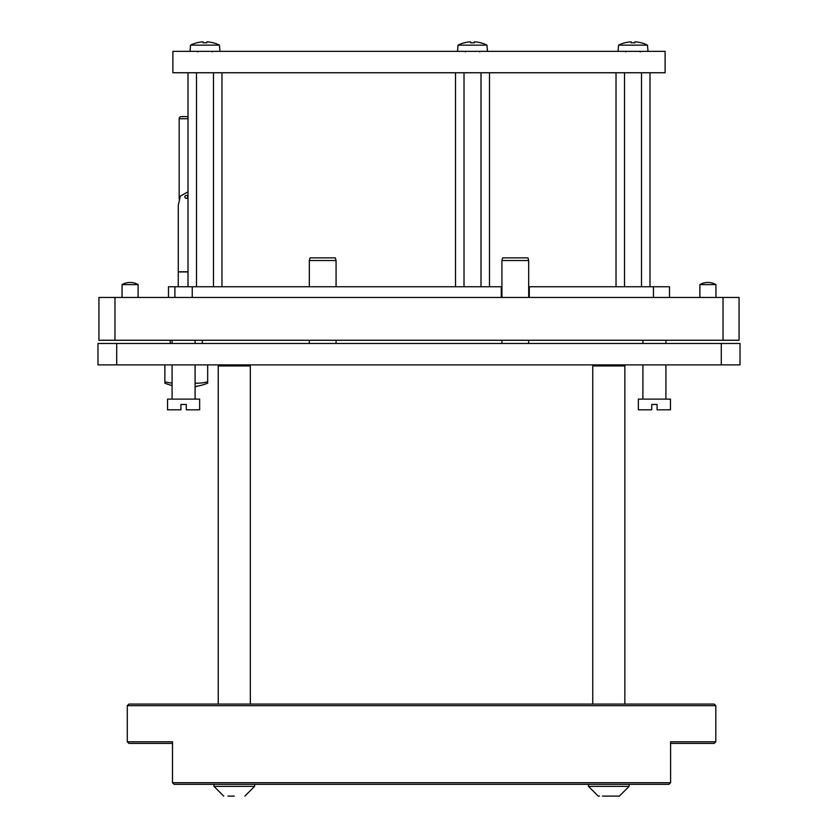 <?xml version="1.0" encoding="UTF-8"?>
<svg xmlns="http://www.w3.org/2000/svg" width="838" height="838" viewBox="0 0 838 838"><rect width="100%" height="100%" fill="white"/><g stroke="black" fill="none" stroke-linecap="round" stroke-linejoin="round"><path stroke-width="1.26" d="M174.891 297.459L174.891 286.753L501.931 286.753M528.684 286.753L669.52 286.753L669.52 297.459M114.974 340.259L739.074 340.259L739.074 297.459L98.926 297.459L98.926 340.259L114.974 340.259L114.974 297.459M168.48 297.459L168.48 286.753L174.891 286.753M192.248 286.753L192.248 297.459M529.302 286.753L529.302 297.459M501.302 297.459L501.302 286.753M97.983 343.465L116.712 343.465L116.712 364.876L97.983 364.876L97.983 343.465M721.288 343.465L740.017 343.465L740.017 364.876L721.288 364.876L721.288 343.465L116.712 343.465M721.288 364.876L116.712 364.876M172.89 51.348L665.11 51.348L665.11 72.749L172.89 72.749L172.89 51.348M489.497 286.753L489.497 72.749M481.002 286.753L481.002 72.749M464.011 286.753L464.011 72.749M455.516 286.753L455.516 72.749M665.917 340.259L665.917 343.465M665.917 364.876L665.917 399.108M642.903 340.259L642.903 343.465M642.903 364.876L642.903 399.108M670.463 399.108L670.463 409.813L657.086 409.813L657.086 404.461L651.734 404.461L651.734 409.813L638.357 409.813L638.357 399.108L670.463 399.108M187.869 196.878C186.801 194.804 185.732 194.804 184.664 196.878C185.732 198.941 186.801 198.941 187.869 196.878M188.005 271.774L178.264 271.774L178.243 286.753M188.005 271.931L178.243 271.931M188.005 191.85L180.317 196.102L178.264 205.373L178.264 271.774M181.312 116.618L188.005 116.618L181.312 116.618A2.137 2.137 0 0 0 179.175 118.755L179.175 198.962M195.097 387.449L196.291 386.255M170.219 340.259L170.219 343.465M202.314 340.259L202.314 343.465M207.667 364.876L207.667 383.207A58.849 58.849 0 0 1 196.961 386.255L195.097 386.255M207.667 381.793A54.826 47.483 -90 0 1 196.961 383.207A54.826 47.483 -90 0 1 195.097 383.165M164.866 364.876L164.866 383.207A58.849 58.849 0 0 0 172.083 385.501M164.866 381.793A54.826 47.483 -90 0 0 172.083 383.06M502.643 257.863L527.961 257.863L528.684 260.545L501.931 260.545L502.643 257.863M528.684 343.465L528.684 340.259M528.684 297.459L528.684 260.545M501.931 343.465L501.931 340.259M501.931 297.459L501.931 260.545M130.089 284.606L138.113 284.606A16.048 16.048 0 0 0 122.065 284.606L130.089 284.606M470.642 41.9L470.726 42.832L470.642 41.9L469.615 41.9A32.085 31.97 -0 0 0 464.304 42.832L464.304 42.78A32.106 32.106 0 0 0 458.061 45.147L486.941 45.147L487.486 51.348M470.726 42.832A31.635 31.509 -0 0 1 474.277 42.832L474.36 41.9L474.277 42.832L474.36 41.9L475.387 41.9A32.085 31.97 0 0 1 480.698 42.832L480.698 42.78A32.106 32.106 0 0 1 486.941 45.147M464.304 42.832A32.085 31.97 180 0 1 469.615 41.9M480.698 42.832A32.085 31.97 180 0 0 475.387 41.9M195.097 340.259L195.097 343.465M195.097 364.876L195.097 399.108M172.083 340.259L172.083 343.465M172.083 364.876L172.083 399.108M199.643 399.108L199.643 409.813L186.266 409.813L186.266 404.461L180.914 404.461L180.914 409.813L167.537 409.813L167.537 399.108L199.643 399.108M203.131 41.9L203.215 42.832L203.131 41.9L202.105 41.9A32.085 31.97 -0 0 0 196.794 42.832L196.794 42.78A32.106 32.106 0 0 0 190.551 45.147L219.43 45.147L219.975 51.348M203.215 42.832A31.635 31.509 -0 0 1 206.766 42.832L206.85 41.9L207.876 41.9L206.85 41.9L206.766 42.832L206.85 41.9M196.794 42.832A32.085 31.97 180 0 1 202.105 41.9M213.187 42.832A32.085 31.97 0 0 0 207.876 41.9A32.085 31.97 180 0 1 213.187 42.832L213.187 42.78A32.106 32.106 0 0 1 219.43 45.147M221.976 286.753L221.976 72.749M213.481 286.753L213.481 72.749M196.501 286.753L196.501 72.749M188.005 286.753L188.005 72.749M707.911 284.606L715.935 284.606A16.048 16.048 0 0 0 699.887 284.606L707.911 284.606M310.039 257.863L335.357 257.863L336.069 260.545L309.316 260.545L310.039 257.863M336.069 343.465L336.069 340.259M336.069 286.753L336.069 260.545M309.316 343.465L309.316 340.259M309.316 286.753L309.316 260.545M634.785 42.832L634.869 41.9L635.895 41.9L634.869 41.9L634.785 42.832A31.635 31.509 -0 0 0 631.234 42.832L631.15 41.9L631.234 42.832L631.15 41.9L630.124 41.9A32.085 31.97 -0 0 0 624.813 42.832L624.813 42.78A32.106 32.106 0 0 0 618.57 45.147L647.449 45.147L647.994 51.348M624.813 42.832A32.085 31.97 180 0 1 630.124 41.9M641.206 42.832A32.085 31.97 0 0 0 635.895 41.9A32.085 31.97 180 0 1 641.206 42.832L641.206 42.78A32.106 32.106 0 0 1 647.449 45.147M649.995 286.753L649.995 72.749M641.499 286.753L641.499 72.749M624.52 286.753L624.52 72.749M616.024 286.753L616.024 72.749M127.282 705.68L128.884 704.077L714.196 704.077L715.809 705.68L127.282 705.68L127.282 741.798L172.492 741.798L172.492 782.723L670.599 782.723L670.599 741.798L715.809 741.798L715.809 705.68M670.599 782.723L668.986 784.326L174.095 784.326L172.492 782.723M172.492 743.4L128.884 743.4L127.282 741.798M715.809 741.798L714.196 743.4L670.599 743.4M227.967 796.1L234.284 796.1M624.855 704.077L624.855 365.944L592.749 365.944L593.817 364.876M250.332 704.077L250.332 365.944L218.236 365.944L219.305 364.876M602.491 796.1L619.397 796.1L618.13 796.1L619.397 796.1L629.129 786.358L629.129 784.326M603.58 796.1L606.597 796.1M588.465 784.326L588.465 786.358L598.206 796.1L599.463 796.1L598.206 796.1L588.465 786.358L629.129 786.358L619.397 796.1L608.797 796.1M229.067 796.1L232.084 796.1M213.952 784.326L213.952 786.358L223.694 796.1L213.952 786.358L254.616 786.358L254.616 784.326M723.026 340.259L723.026 297.459M653.472 297.459L653.472 286.753M188.005 118.755L179.175 118.755M138.113 297.459L138.113 284.606M122.065 297.459L122.065 284.606M465.289 51.883L464.755 51.348M479.713 51.883L480.247 51.348M458.061 45.147L457.517 51.348M197.778 51.883L197.244 51.348M212.203 51.883L212.737 51.348M190.551 45.147L190.006 51.348M715.935 297.459L715.935 284.606M699.887 297.459L699.887 284.606M625.797 51.883L625.263 51.348M640.222 51.883L640.756 51.348M618.57 45.147L618.025 51.348M244.874 796.1L254.616 786.358L244.874 796.1M592.749 704.077L592.749 365.944M623.776 364.876L624.855 365.944M218.236 704.077L218.236 365.944M249.263 364.876L250.332 365.944"/></g></svg>

